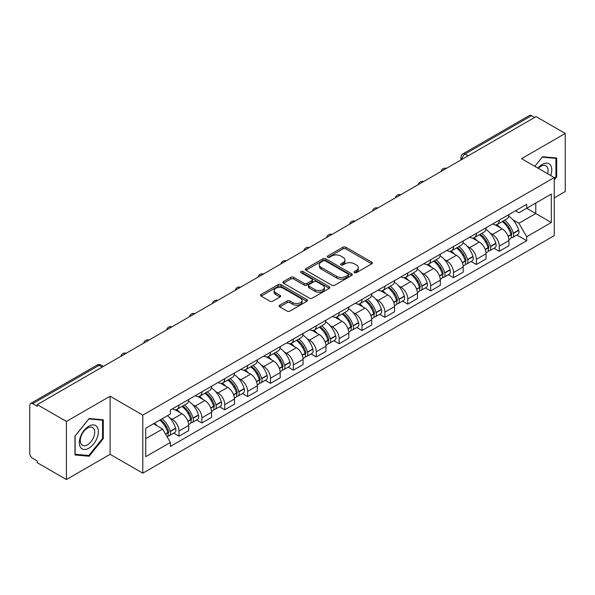 <?xml version="1.0" encoding="UTF-8"?>
<svg xmlns="http://www.w3.org/2000/svg" width="595" height="595" viewBox="0 0 595 595"><rect width="100%" height="100%" fill="white"/><g stroke="black" fill="none" stroke-linecap="round" stroke-linejoin="round"><path stroke-width="0.89" d="M354.434 272.651A1.428 0.826 0 0 0 356.45 272.651L371.741 263.823A2.038 1.175 0 0 0 372.336 262.99A2.038 1.175 0 0 0 371.741 262.164L345.836 247.208A2.038 1.175 0 0 0 342.958 247.208L327.666 256.036A1.428 0.826 0 0 0 327.25 256.616A1.428 0.826 0 0 0 327.666 257.196A1.428 0.826 0 0 0 329.682 257.196L331.66 256.051A6.515 3.763 0 0 1 340.868 256.051L343.025 257.3A6.515 3.763 0 0 1 344.936 259.963A6.515 3.763 0 0 1 343.025 262.618L341.047 263.764A1.428 0.826 0 0 0 340.63 264.344A1.428 0.826 0 0 0 341.047 264.924A1.428 0.826 0 0 0 343.062 264.924L345.041 263.786A6.515 3.763 0 0 1 354.256 263.786L356.412 265.028A6.515 3.763 0 0 1 358.324 267.691A6.515 3.763 0 0 1 356.412 270.346L354.434 271.491A1.428 0.826 0 0 0 354.018 272.071A1.428 0.826 0 0 0 354.434 272.651L354.434 271.491M279.769 305.205A2.038 1.175 0 0 0 279.174 306.038A2.038 1.175 0 0 0 279.769 306.871L287.043 311.066A2.038 1.175 0 0 0 289.921 311.066L306.901 301.256A2.038 1.175 0 0 0 307.496 300.43A2.038 1.175 0 0 0 306.901 299.597L280.996 284.641A2.038 1.175 0 0 0 278.118 284.641L261.131 294.443A2.038 1.175 0 0 0 260.536 295.276A2.038 1.175 0 0 0 261.131 296.109L269.914 301.174A2.038 1.175 0 0 0 272.793 301.174L280.059 296.979A2.038 1.175 0 0 0 280.654 296.146A2.038 1.175 0 0 0 280.059 295.321L275.708 292.807A5.444 3.146 0 0 1 274.109 290.583A5.444 3.146 0 0 1 277.471 287.675A5.444 3.146 0 0 1 283.406 288.359L300.46 298.207A5.444 3.146 0 0 1 302.059 300.43A5.444 3.146 0 0 1 298.697 303.331A5.444 3.146 0 0 1 292.762 302.654L289.921 301.011A2.038 1.175 0 0 0 287.043 301.011L279.769 305.205L279.769 306.871M142.8 415.109L110.105 396.225L66.409 421.453L37.225 404.607L536.073 116.605L565.25 133.451L521.555 158.679L554.25 177.555L142.8 415.109L142.8 473.181L554.25 235.635L554.25 177.555M331.802 285.221A2.038 1.175 0 0 0 334.68 285.221L351.667 275.418A2.038 1.175 0 0 0 352.262 274.585A2.038 1.175 0 0 0 351.667 273.752L325.755 258.795A2.038 1.175 0 0 0 322.877 258.795L305.897 268.605A2.038 1.175 0 0 0 305.295 269.431A2.038 1.175 0 0 0 305.897 270.264L331.802 285.221M301.501 272.964A1.428 0.826 0 0 1 302.944 273.164L302.944 271.469L329.28 286.678A2.038 1.175 0 0 1 329.875 287.504A2.038 1.175 0 0 1 329.28 288.337L312.301 298.14A2.038 1.175 0 0 1 309.422 298.14L283.51 283.183L283.51 281.524A2.038 1.175 0 0 0 282.915 282.357A2.038 1.175 0 0 0 283.51 283.183M283.51 281.524L290.784 277.329A2.038 1.175 0 0 1 293.662 277.329L304.164 283.391A2.038 1.175 0 0 0 307.042 283.391L311.869 280.609A2.038 1.175 0 0 0 312.464 279.776A2.038 1.175 0 0 0 311.869 278.951L300.929 272.629A1.428 0.826 0 0 1 300.512 272.049A1.428 0.826 0 0 1 301.39 271.29A1.428 0.826 0 0 1 302.944 271.469M66.409 421.453L66.409 479.533L37.225 462.687L37.225 460.991L32.68 458.366A4.15 2.395 -120 0 1 29.75 453.286L29.75 405.373A4.15 2.395 -120 0 1 30.605 403.47L97.03 365.122A4.15 2.395 60 0 1 99.105 365.33L32.68 403.678A4.15 2.395 -120 0 0 30.605 403.47M554.25 197.875L565.25 191.53L565.25 133.451M66.409 479.533L110.105 454.305L142.8 473.181M37.225 404.607L37.225 406.303L32.68 403.678M468.183 155.801L465.104 154.023A4.15 2.395 60 0 0 463.029 153.815L529.453 115.467A4.15 2.395 60 0 1 531.521 115.675L465.104 154.023A4.15 2.395 120 0 0 462.166 159.103L462.166 159.274M534.607 117.453L531.521 115.675M499.264 220.143A9.542 5.504 60 0 1 497.294 224.427L506.97 218.834A9.542 5.504 -120 0 0 508.941 214.557M490.079 233.039L492.519 234.445A9.542 5.504 60 0 1 499.264 246.129L508.941 240.544A9.542 5.504 -120 0 0 502.195 228.859L495.271 224.865M508.941 240.544L508.941 245.705L499.264 251.298L494.021 248.264M497.294 224.427A9.542 5.504 60 0 1 492.593 223.995M499.264 246.129L499.264 251.298M476.394 233.352A9.542 5.504 60 0 1 474.416 237.628L484.092 232.043A9.542 5.504 -120 0 0 486.07 227.759M471.143 261.473L476.394 264.5L486.07 258.914L486.07 253.753A9.542 5.504 -120 0 0 479.325 242.068L472.4 238.067M474.416 237.628A9.542 5.504 60 0 1 469.723 237.197M467.209 246.248L469.648 247.654A9.542 5.504 60 0 1 476.394 259.338L476.394 264.5M453.516 246.553A9.542 5.504 60 0 1 451.538 250.837L461.222 245.252A9.542 5.504 -120 0 0 463.193 240.968M448.266 274.682L453.516 277.709L463.193 272.123L463.193 266.954A9.542 5.504 -120 0 0 456.447 255.277L449.522 251.276M451.538 250.837A9.542 5.504 60 0 1 446.845 250.406M444.331 259.45L446.771 260.863A9.542 5.504 60 0 1 453.516 272.547L453.516 277.709M430.639 259.762A9.542 5.504 60 0 1 428.668 264.046L438.344 258.453A9.542 5.504 -120 0 0 440.322 254.177M425.395 287.883L430.639 290.918L440.322 285.325L440.322 280.163A9.542 5.504 -120 0 0 433.577 268.479L426.645 264.485M428.668 264.046A9.542 5.504 60 0 1 423.967 263.615M421.453 272.659L423.9 274.064A9.542 5.504 60 0 1 430.639 285.749L430.639 290.918M407.768 272.971A9.542 5.504 60 0 1 405.79 277.248L415.466 271.662A9.542 5.504 -120 0 0 417.445 267.378M402.518 301.092L407.768 304.119L417.445 298.534L417.445 293.372A9.542 5.504 -120 0 0 410.699 281.688L403.774 277.687M405.79 277.248A9.542 5.504 60 0 1 401.097 276.816M398.583 285.868L401.023 287.273A9.542 5.504 60 0 1 407.768 298.958L407.768 304.119M384.891 286.173A9.542 5.504 60 0 1 382.92 290.457L392.596 284.871A9.542 5.504 -120 0 0 394.567 280.587M379.647 314.301L384.891 317.328L394.567 311.743L394.567 306.574A9.542 5.504 -120 0 0 387.828 294.897L380.897 290.896M382.92 290.457A9.542 5.504 60 0 1 378.219 290.025M375.705 299.069L378.145 300.482A9.542 5.504 60 0 1 384.891 312.167L384.891 317.328M362.02 299.382A9.542 5.504 60 0 1 360.042 303.666L369.718 298.073A9.542 5.504 -120 0 0 371.697 293.796M356.769 327.503L362.02 330.537L371.697 324.944L371.697 319.783A9.542 5.504 -120 0 0 364.951 308.098L358.026 304.105M360.042 303.666A9.542 5.504 60 0 1 355.349 303.234M352.835 312.278L355.274 313.684A9.542 5.504 60 0 1 362.02 325.368L362.02 330.537M339.143 312.591A9.542 5.504 60 0 1 337.164 316.867L346.848 311.282A9.542 5.504 -120 0 0 348.819 306.998M333.892 340.712L339.143 343.739L348.819 338.153L348.819 332.992A9.542 5.504 -120 0 0 342.073 321.307L335.149 317.306M337.164 316.867A9.542 5.504 60 0 1 332.471 316.436M329.957 325.487L332.397 326.893A9.542 5.504 60 0 1 339.143 338.577L339.143 343.739M316.265 325.792A9.542 5.504 60 0 1 314.294 330.076L323.97 324.491A9.542 5.504 -120 0 0 325.948 320.207M311.021 353.921L316.272 356.948L325.948 351.362L325.948 346.193A9.542 5.504 -120 0 0 319.203 334.516L312.271 330.515M314.294 330.076A9.542 5.504 60 0 1 309.601 329.645M307.087 338.689L309.526 340.102A9.542 5.504 60 0 1 316.272 351.786L316.272 356.948M293.395 339.001A9.542 5.504 60 0 1 291.416 343.285L301.1 337.692A9.542 5.504 -120 0 0 303.071 333.416M288.144 367.122L293.395 370.157L303.071 364.564L303.071 359.402A9.542 5.504 -120 0 0 296.325 347.718L289.401 343.724M291.416 343.285A9.542 5.504 60 0 1 286.723 342.854M284.209 351.898L286.649 353.304A9.542 5.504 60 0 1 293.395 364.988L293.395 370.157M270.517 352.21A9.542 5.504 60 0 1 268.546 356.487L278.222 350.901A9.542 5.504 -120 0 0 280.2 346.617M265.273 380.331L270.517 383.359L280.2 377.773L280.2 372.611A9.542 5.504 -120 0 0 273.455 360.927L266.523 356.926M268.546 356.487A9.542 5.504 60 0 1 263.845 356.055M261.331 365.107L263.771 366.513A9.542 5.504 60 0 1 270.517 378.197L270.517 383.359M247.646 365.412A9.542 5.504 60 0 1 245.668 369.696L255.344 364.11A9.542 5.504 -120 0 0 257.323 359.826M242.396 393.54L247.646 396.568L257.323 390.982L257.323 385.813A9.542 5.504 -120 0 0 250.577 374.136L243.653 370.135M245.668 369.696A9.542 5.504 60 0 1 240.975 369.264M238.461 378.308L240.901 379.722A9.542 5.504 60 0 1 247.646 391.406L247.646 396.568M224.769 378.621A9.542 5.504 60 0 1 222.798 382.905L232.474 377.312A9.542 5.504 -120 0 0 234.445 373.035M219.525 406.742L224.769 409.777L234.445 404.184L234.445 399.022A9.542 5.504 -120 0 0 227.707 387.338L220.775 383.344M222.798 382.905A9.542 5.504 60 0 1 218.097 382.473M215.583 391.517L218.023 392.923A9.542 5.504 60 0 1 224.769 404.607L224.769 409.777M201.898 391.83A9.542 5.504 60 0 1 199.92 396.106L209.596 390.521A9.542 5.504 -120 0 0 211.575 386.237M196.647 419.951L201.898 422.978L211.575 417.393L211.575 412.231A9.542 5.504 -120 0 0 204.829 400.547L197.904 396.545M199.92 396.106A9.542 5.504 60 0 1 195.227 395.675M192.713 404.726L195.153 406.132A9.542 5.504 60 0 1 201.898 417.816L201.898 422.978M179.021 405.031A9.542 5.504 60 0 1 177.042 409.315L186.726 403.73A9.542 5.504 -120 0 0 188.697 399.446M173.77 433.16L179.021 436.187L188.697 430.602L188.697 425.432A9.542 5.504 -120 0 0 181.951 413.756L175.027 409.754M177.042 409.315A9.542 5.504 60 0 1 172.349 408.884M169.835 417.928L172.275 419.341A9.542 5.504 60 0 1 179.021 431.025L179.021 436.187M515.471 210.786L518.914 212.779L551.32 194.067L535.775 203.044L535.775 213.538L518.914 223.274L512.957 219.83M145.738 438.723L162.599 428.988L170.371 442.449L145.738 456.677L145.738 428.229L170.371 414.008L170.371 410.029L526.687 204.308L526.687 208.287L551.32 222.515L526.687 236.736L518.914 223.274M551.32 194.067L551.32 222.515M170.371 442.449L170.371 446.429L526.687 240.715L526.687 236.736M554.25 179.883L556.675 176.879L556.675 158.01L542.521 156.745L534.816 166.332L542.231 157.162L555.938 158.389L555.938 176.67L554.25 178.768M110.105 396.225L110.105 454.305M74.985 454.974L89.138 456.239L103.285 438.634L103.285 419.772L89.138 418.508L74.985 436.105L74.985 454.974M162.599 428.988L153.51 423.744M516.891 235.062L526.687 240.715M555.938 176.455L556.675 176.879M87.644 455.376L89.138 456.239M102.556 438.21L103.285 438.634M355.007 272.852L356.412 272.041A6.515 3.763 0 0 0 358.324 269.379L358.324 267.691M344.936 259.963L344.936 261.651A6.515 3.763 0 0 1 343.025 264.314L341.619 265.125M371.711 263.838L345.836 248.896A2.038 1.175 0 0 0 342.958 248.896L328.232 257.397M351.638 275.433L325.755 260.491A2.038 1.175 0 0 0 322.877 260.491L305.919 270.279L305.897 268.605M348.068 275.165A1.428 0.826 0 0 0 348.484 274.585A1.428 0.826 0 0 0 348.068 274.005L325.324 260.87A1.428 0.826 0 0 0 323.308 260.87L321.226 262.083A6.515 3.763 0 0 0 319.314 264.738A6.515 3.763 0 0 0 321.226 267.4L336.77 276.37A6.515 3.763 0 0 0 345.978 276.37L348.068 275.165L348.068 276.861A1.428 0.826 0 0 0 348.484 276.281L348.484 274.585M319.314 264.738L319.314 266.434A6.515 3.763 0 0 0 321.226 269.089L321.226 267.4M348.068 276.861L345.978 278.066A6.515 3.763 0 0 1 336.77 278.066L321.226 269.089M283.54 283.198L290.784 279.018L290.784 277.329M312.464 279.776L312.464 281.472A2.038 1.175 0 0 1 311.869 282.305L307.042 285.087A2.038 1.175 0 0 1 304.164 285.087L293.662 279.018A2.038 1.175 0 0 0 290.784 279.018M302.944 273.164L329.258 288.352M315.067 289.691A5.444 3.146 0 0 0 321.003 290.367A5.444 3.146 0 0 0 324.364 287.467A5.444 3.146 0 0 0 322.773 285.243L316.763 281.77A2.038 1.175 0 0 0 313.885 281.77L309.058 284.559A2.038 1.175 0 0 0 308.463 285.384A2.038 1.175 0 0 0 309.058 286.217L315.067 289.691L315.067 291.379A5.444 3.146 0 0 0 321.003 292.063A5.444 3.146 0 0 0 324.364 289.155L324.364 287.467M308.463 285.384L308.463 287.08A2.038 1.175 0 0 0 309.058 287.913L309.058 286.217M315.067 291.379L309.058 287.913M302.059 300.43L302.059 302.119A5.444 3.146 0 0 1 298.697 305.027A5.444 3.146 0 0 1 292.762 304.342L289.921 302.706A2.038 1.175 0 0 0 287.043 302.706L279.799 306.886M274.109 290.583L274.109 292.271A5.444 3.146 0 0 0 275.708 294.495L275.708 292.807M280.029 296.994L275.708 294.495M306.871 301.278L280.996 286.336A2.038 1.175 0 0 0 278.118 286.336L261.16 296.124M502.864 221.206A13.068 7.542 60 0 1 502.931 221.243A13.068 7.542 60 0 1 511.529 232.965L511.603 233.233A2.544 1.465 60 0 1 511.202 235.233A2.544 1.465 60 0 1 511.142 235.263M502.292 221.533A15.76 9.096 60 0 1 510.956 234.534L511.031 234.809A5.236 3.02 60 0 1 510.205 238.922L508.904 239.673M511.098 237.762A5.236 3.02 -120 0 0 512.548 237.569A5.236 3.02 -120 0 0 513.381 233.456L513.299 233.18A15.76 9.096 -120 0 0 504.642 220.18M508.747 216.23A15.76 9.096 60 0 1 518.654 230.094L518.728 230.362A5.236 3.02 60 0 1 517.903 234.475L512.548 237.569M496.922 224.605A15.76 9.096 60 0 1 500.209 227.714M507.87 227.736L509.885 228.897M550.725 175.525A13.477 7.78 120 0 0 550.487 165.172A13.477 7.78 120 0 0 537.91 168.125M547.638 173.74A10.204 5.891 120 0 0 547.14 166.898A10.204 5.891 120 0 0 545.994 165.834A10.204 5.891 120 0 0 538.326 168.363M555.031 157.861L555.938 158.389M97.097 426.935A13.477 7.78 120 0 0 84.074 430.423A13.477 7.78 120 0 0 80.585 447.47A13.477 7.78 120 0 0 93.608 443.982A13.477 7.78 120 0 0 97.097 426.935M93.757 428.653A10.204 5.891 120 0 0 92.612 427.589A10.204 5.891 120 0 0 83.114 432.357A10.204 5.891 120 0 0 81.255 444.205A10.204 5.891 120 0 0 82.4 445.268A10.204 5.891 120 0 0 91.898 440.508A10.204 5.891 120 0 0 93.757 428.653M88.841 455.48L75.134 454.26L75.134 435.979L88.841 418.925L102.556 420.144L102.556 438.426L88.841 455.48M101.641 419.624L102.556 420.144M479.994 234.408A13.068 7.542 60 0 1 480.053 234.445A13.068 7.542 60 0 1 488.651 246.174L488.733 246.442A2.544 1.465 60 0 1 488.331 248.435A2.544 1.465 60 0 1 488.272 248.465M479.421 234.742A15.76 9.096 60 0 1 488.079 247.743L488.16 248.018A5.236 3.02 60 0 1 487.327 252.124L486.026 252.875M488.227 250.971A5.236 3.02 -120 0 0 489.678 250.77A5.236 3.02 -120 0 0 490.503 246.657L490.429 246.389A15.76 9.096 -120 0 0 481.764 233.389M485.87 229.432A15.76 9.096 60 0 1 495.776 243.303L495.858 243.571A5.236 3.02 60 0 1 495.025 247.684L489.678 250.77M474.044 237.814A15.76 9.096 60 0 1 477.339 240.923M484.999 240.945L487.007 242.098M457.116 247.617A13.068 7.542 60 0 1 457.183 247.654A13.068 7.542 60 0 1 465.781 259.375L465.855 259.651A2.544 1.465 60 0 1 465.454 261.644A2.544 1.465 60 0 1 465.394 261.674M456.544 247.944A15.76 9.096 60 0 1 465.208 260.952L465.283 261.22A5.236 3.02 60 0 1 464.457 265.333L463.155 266.084M465.349 264.173A5.236 3.02 -120 0 0 466.8 263.979A5.236 3.02 -120 0 0 467.633 259.866L467.551 259.599A15.76 9.096 -120 0 0 458.894 246.59M462.999 242.641A15.76 9.096 60 0 1 472.906 256.505L472.98 256.78A5.236 3.02 60 0 1 472.155 260.885L466.8 263.979M451.166 251.023A15.76 9.096 60 0 1 454.461 254.125M462.122 254.147L464.13 255.307M434.238 260.826A13.068 7.542 60 0 1 434.305 260.863A13.068 7.542 60 0 1 442.903 272.584L442.978 272.852A2.544 1.465 60 0 1 442.576 274.853A2.544 1.465 60 0 1 442.524 274.883M433.673 261.153A15.76 9.096 60 0 1 442.33 274.154L442.405 274.429A5.236 3.02 60 0 1 441.579 278.542L440.278 279.293M442.479 277.382A5.236 3.02 -120 0 0 443.93 277.188A5.236 3.02 -120 0 0 444.755 273.075L444.681 272.8A15.76 9.096 -120 0 0 436.016 259.799M440.122 255.85A15.76 9.096 60 0 1 450.028 269.714L450.11 269.981A5.236 3.02 60 0 1 449.277 274.094L443.93 277.188M428.296 264.225A15.76 9.096 60 0 1 431.583 267.334M439.251 267.356L441.259 268.516M411.368 274.027A13.068 7.542 60 0 1 411.435 274.064A13.068 7.542 60 0 1 420.025 285.793L420.107 286.061A2.544 1.465 60 0 1 419.706 288.054A2.544 1.465 60 0 1 419.646 288.084M410.795 274.362A15.76 9.096 60 0 1 419.46 287.363L419.535 287.638A5.236 3.02 60 0 1 418.709 291.743L417.407 292.495M419.601 290.591A5.236 3.02 -120 0 0 421.052 290.39A5.236 3.02 -120 0 0 421.877 286.277L421.803 286.009A15.76 9.096 -120 0 0 413.138 273.008M417.244 269.052A15.76 9.096 60 0 1 427.158 282.923L427.232 283.19A5.236 3.02 60 0 1 426.407 287.303L421.052 290.39M405.418 277.434A15.76 9.096 60 0 1 408.713 280.543M416.374 280.565L418.382 281.718M388.49 287.236A13.068 7.542 60 0 1 388.557 287.273A13.068 7.542 60 0 1 397.155 298.995L397.229 299.27A2.544 1.465 60 0 1 396.828 301.263A2.544 1.465 60 0 1 396.776 301.293M387.918 287.563A15.76 9.096 60 0 1 396.582 300.572L396.657 300.839A5.236 3.02 60 0 1 395.831 304.952L394.53 305.704M396.731 303.792A5.236 3.02 -120 0 0 398.181 303.599A5.236 3.02 -120 0 0 399.007 299.486L398.925 299.218A15.76 9.096 -120 0 0 390.268 286.21M394.373 282.261A15.76 9.096 60 0 1 404.28 296.124L404.355 296.399A5.236 3.02 60 0 1 403.529 300.505L398.181 303.599M382.548 290.643A15.76 9.096 60 0 1 385.835 293.744M393.503 293.766L395.511 294.927M365.62 300.445A13.068 7.542 60 0 1 365.687 300.482A13.068 7.542 60 0 1 374.277 312.204L374.359 312.472A2.544 1.465 60 0 1 373.958 314.472A2.544 1.465 60 0 1 373.898 314.502M365.047 300.772A15.76 9.096 60 0 1 373.705 313.773L373.786 314.048A5.236 3.02 60 0 1 372.961 318.161L371.652 318.913M373.853 317.001A5.236 3.02 -120 0 0 375.304 316.808A5.236 3.02 -120 0 0 376.129 312.695L376.055 312.42A15.76 9.096 -120 0 0 367.39 299.419M371.496 295.47A15.76 9.096 60 0 1 381.402 309.333L381.484 309.601A5.236 3.02 60 0 1 380.659 313.714L375.304 316.808M359.67 303.844A15.76 9.096 60 0 1 362.965 306.953M370.625 306.975L372.634 308.136M342.742 313.647A13.068 7.542 60 0 1 342.809 313.684A13.068 7.542 60 0 1 351.407 325.413L351.481 325.681A2.544 1.465 60 0 1 351.08 327.674A2.544 1.465 60 0 1 351.02 327.704M342.17 313.982A15.76 9.096 60 0 1 350.834 326.982L350.909 327.257A5.236 3.02 60 0 1 350.083 331.363L348.782 332.114M350.976 330.21A5.236 3.02 -120 0 0 352.426 330.009A5.236 3.02 -120 0 0 353.259 325.896L353.177 325.629A15.76 9.096 -120 0 0 344.52 312.628M348.625 308.671A15.76 9.096 60 0 1 358.532 322.542L358.607 322.81A5.236 3.02 60 0 1 357.781 326.923L352.426 330.009M336.8 317.053A15.76 9.096 60 0 1 340.087 320.162M347.748 320.184L349.763 321.337M319.872 326.856A13.068 7.542 60 0 1 319.932 326.893A13.068 7.542 60 0 1 328.529 338.614L328.611 338.89A2.544 1.465 60 0 1 328.209 340.883A2.544 1.465 60 0 1 328.15 340.913M319.299 327.183A15.76 9.096 60 0 1 327.957 340.191L328.038 340.459A5.236 3.02 60 0 1 327.205 344.572L325.904 345.323M328.105 343.412A5.236 3.02 -120 0 0 329.556 343.218A5.236 3.02 -120 0 0 330.381 339.105L330.307 338.838A15.76 9.096 -120 0 0 321.642 325.829M325.748 321.88A15.76 9.096 60 0 1 335.654 335.744L335.736 336.019A5.236 3.02 60 0 1 334.903 340.124L329.556 343.218M313.922 330.262A15.76 9.096 60 0 1 317.217 333.364M324.877 333.386L326.886 334.546M296.994 340.065A13.068 7.542 60 0 1 297.061 340.102A13.068 7.542 60 0 1 305.659 351.824L305.733 352.091A2.544 1.465 60 0 1 305.332 354.092A2.544 1.465 60 0 1 305.272 354.122M296.422 340.392A15.76 9.096 60 0 1 305.086 353.393L305.161 353.668A5.236 3.02 60 0 1 304.335 357.781L303.034 358.532M305.228 356.621A5.236 3.02 -120 0 0 306.678 356.427A5.236 3.02 -120 0 0 307.503 352.314L307.429 352.039A15.76 9.096 -120 0 0 298.772 339.038M302.877 335.089A15.76 9.096 60 0 1 312.784 348.953L312.858 349.22A5.236 3.02 60 0 1 312.033 353.333L306.678 356.427M291.044 343.464A15.76 9.096 60 0 1 294.339 346.573M302 346.595L304.008 347.755M274.117 353.266A13.068 7.542 60 0 1 274.183 353.304A13.068 7.542 60 0 1 282.781 365.033L282.856 365.3A2.544 1.465 60 0 1 282.454 367.293A2.544 1.465 60 0 1 282.402 367.323M273.551 353.601A15.76 9.096 60 0 1 282.209 366.602L282.283 366.877A5.236 3.02 60 0 1 281.457 370.983L280.156 371.734M282.357 369.83A5.236 3.02 -120 0 0 283.808 369.629A5.236 3.02 -120 0 0 284.633 365.516L284.559 365.248A15.76 9.096 -120 0 0 275.894 352.247M280 348.291A15.76 9.096 60 0 1 289.906 362.162L289.988 362.429A5.236 3.02 60 0 1 289.155 366.542L283.808 369.629M268.174 356.673A15.76 9.096 60 0 1 271.461 359.782M279.129 359.804L281.137 360.957M251.246 366.475A13.068 7.542 60 0 1 251.313 366.513A13.068 7.542 60 0 1 259.903 378.234L259.985 378.509A2.544 1.465 60 0 1 259.584 380.503A2.544 1.465 60 0 1 259.524 380.532M250.674 366.803A15.76 9.096 60 0 1 259.338 379.811L259.413 380.079A5.236 3.02 60 0 1 258.587 384.191L257.285 384.943M259.48 383.031A5.236 3.02 -120 0 0 260.93 382.838A5.236 3.02 -120 0 0 261.755 378.725L261.681 378.457A15.76 9.096 -120 0 0 253.016 365.449M257.122 361.5A15.76 9.096 60 0 1 267.036 375.363L267.11 375.638A5.236 3.02 60 0 1 266.285 379.744L260.93 382.838M245.296 369.882A15.76 9.096 60 0 1 248.591 372.983M256.252 373.005L258.26 374.166M228.368 379.684A13.068 7.542 60 0 1 228.435 379.722A13.068 7.542 60 0 1 237.033 391.443L237.108 391.711A2.544 1.465 60 0 1 236.706 393.712A2.544 1.465 60 0 1 236.654 393.741M227.796 380.012A15.76 9.096 60 0 1 236.46 393.012L236.535 393.288A5.236 3.02 60 0 1 235.709 397.401L234.408 398.152M236.602 396.24A5.236 3.02 -120 0 0 238.059 396.047A5.236 3.02 -120 0 0 238.885 391.934L238.803 391.659A15.76 9.096 -120 0 0 230.146 378.658M234.251 374.709A15.76 9.096 60 0 1 244.158 388.572L244.233 388.84A5.236 3.02 60 0 1 243.407 392.953L238.059 396.047M222.426 383.083A15.76 9.096 60 0 1 225.713 386.192M233.374 386.214L235.389 387.375M205.498 392.886A13.068 7.542 60 0 1 205.565 392.923A13.068 7.542 60 0 1 214.155 404.652L214.237 404.92A2.544 1.465 60 0 1 213.836 406.913A2.544 1.465 60 0 1 213.776 406.943M204.925 393.221A15.76 9.096 60 0 1 213.583 406.221L213.664 406.497A5.236 3.02 60 0 1 212.839 410.602L211.53 411.353M213.731 409.449A5.236 3.02 -120 0 0 215.182 409.248A5.236 3.02 -120 0 0 216.007 405.136L215.933 404.868A15.76 9.096 -120 0 0 207.268 391.867M211.374 387.91A15.76 9.096 60 0 1 221.28 401.781L221.362 402.049A5.236 3.02 60 0 1 220.537 406.162L215.182 409.248M199.548 396.292A15.76 9.096 60 0 1 202.843 399.401M210.504 399.423L212.512 400.576M182.62 406.095A13.068 7.542 60 0 1 182.687 406.132A13.068 7.542 60 0 1 191.285 417.854L191.359 418.129A2.544 1.465 60 0 1 190.958 420.122A2.544 1.465 60 0 1 190.898 420.152M182.048 406.422A15.76 9.096 60 0 1 190.712 419.43L190.787 419.698A5.236 3.02 60 0 1 189.961 423.811L188.66 424.562M190.854 422.651A5.236 3.02 -120 0 0 192.304 422.457A5.236 3.02 -120 0 0 193.137 418.345L193.055 418.077A15.76 9.096 -120 0 0 184.398 405.069M188.503 401.119A15.76 9.096 60 0 1 198.41 414.983L198.485 415.258A5.236 3.02 60 0 1 197.659 419.363L192.304 422.457M176.678 409.501A15.76 9.096 60 0 1 179.965 412.603M187.626 412.625L189.634 413.785M160.449 419.735A13.068 7.542 60 0 1 168.407 431.063L168.489 431.33A2.544 1.465 60 0 1 168.088 433.331A2.544 1.465 60 0 1 168.028 433.361M159.787 420.115A15.76 9.096 60 0 1 167.835 432.632L167.916 432.907A5.236 3.02 60 0 1 167.195 436.953M167.983 435.86A5.236 3.02 -120 0 0 169.434 435.666A5.236 3.02 -120 0 0 170.259 431.554L170.185 431.278A15.76 9.096 -120 0 0 162.138 418.761M167.485 415.674A15.76 9.096 60 0 1 175.532 428.192L175.614 428.46A5.236 3.02 60 0 1 174.781 432.572L169.434 435.666M154.432 423.209A15.76 9.096 60 0 1 157.095 425.812M164.756 425.834L166.764 426.994M462.315 159.185L462.166 159.103A4.15 2.395 0 0 1 460.954 157.407L460.954 159.973M201.898 417.816L211.575 412.231M224.769 404.607L234.445 399.022M247.646 391.406L257.323 385.813M270.517 378.197L280.2 372.611M293.395 364.988L303.071 359.402M316.272 351.786L325.948 346.193M339.143 338.577L348.819 332.992M362.02 325.368L371.697 319.783M384.891 312.167L394.567 306.574M407.768 298.958L417.445 293.372M430.639 285.749L440.322 280.163M453.516 272.547L463.193 266.954M476.394 259.338L486.07 253.753M179.021 431.025L188.697 425.432M172.275 419.341L181.951 413.756M195.153 406.132L204.829 400.547M218.023 392.923L227.707 387.338M240.901 379.722L250.577 374.136M263.771 366.513L273.455 360.927M286.649 353.304L296.325 347.718M309.526 340.102L319.203 334.516M332.397 326.893L342.073 321.307M355.274 313.684L364.951 308.098M378.145 300.482L387.828 294.897M401.023 287.273L410.699 281.688M423.9 274.064L433.577 268.479M446.771 260.863L456.447 255.277M469.648 247.654L479.325 242.068M492.519 234.445L502.195 228.859M446.072 168.564A4.15 2.395 120 0 0 444.242 169.62M423.201 181.773A4.15 2.395 120 0 0 421.372 182.829M400.323 194.974A4.15 2.395 120 0 0 398.494 196.038M377.453 208.183A4.15 2.395 120 0 0 375.616 209.239M354.575 221.392A4.15 2.395 120 0 0 352.746 222.448M331.698 234.594A4.15 2.395 120 0 0 329.868 235.657M308.827 247.803A4.15 2.395 120 0 0 306.998 248.859M285.95 261.012A4.15 2.395 120 0 0 284.12 262.068M263.079 274.213A4.15 2.395 120 0 0 261.25 275.277M240.201 287.422A4.15 2.395 120 0 0 238.372 288.478M217.331 300.631A4.15 2.395 120 0 0 215.494 301.687M194.453 313.833A4.15 2.395 120 0 0 192.624 314.896M171.576 327.042A4.15 2.395 120 0 0 169.746 328.098M148.705 340.251A4.15 2.395 120 0 0 146.876 341.307M125.828 353.452A4.15 2.395 120 0 0 123.998 354.516M102.184 367.108L99.105 365.33A4.15 2.395 120 0 1 101.18 365.122A4.15 4.15 0 0 0 97.03 365.122M356.412 272.041L356.412 270.346M341.047 264.924L341.047 263.764M343.025 264.314L343.025 262.618M327.666 257.196L327.666 256.036M342.958 248.896L342.958 247.208M345.836 248.896L345.836 247.208M371.741 263.823L371.741 262.164M322.877 260.491L322.877 258.795M325.755 260.491L325.755 258.795M351.667 275.418L351.667 273.752M336.77 278.066L336.77 276.37M345.978 278.066L345.978 276.37M293.662 279.018L293.662 277.329M304.164 285.087L304.164 283.391M307.042 285.087L307.042 283.391M311.869 282.305L311.869 280.609M329.28 288.337L329.28 286.678M287.043 302.706L287.043 301.011M289.921 302.706L289.921 301.011M292.762 304.342L292.762 302.654M280.059 296.979L280.059 295.321M261.131 296.109L261.131 294.443M278.118 286.336L278.118 284.641M280.996 286.336L280.996 284.641M306.901 301.256L306.901 299.597M508.167 236.46L511.031 234.809M513.381 233.456L518.728 230.362M513.299 233.18L518.654 230.094M510.949 234.519L511.73 234.066M508.071 236.208L510.956 234.534M485.289 249.669L488.16 248.018M490.503 246.657L495.858 243.571M490.429 246.389L495.776 243.303M488.079 247.721L488.852 247.275M485.193 249.409L488.079 247.743M462.419 262.878L465.283 261.22M467.633 259.866L472.98 256.78M467.551 259.599L472.906 256.505M462.322 262.618L465.982 260.484M439.541 276.08L442.405 274.429M444.755 273.075L450.11 269.981M444.681 272.8L450.028 269.714M442.323 274.139L443.104 273.685M439.445 275.827L442.33 274.154M416.664 289.289L419.535 287.638M421.877 286.277L427.232 283.19M421.803 286.009L427.158 282.923M419.453 287.34L420.234 286.894M416.567 289.029L419.46 287.363M393.793 302.498L396.657 300.839M399.007 299.486L404.355 296.399M398.925 299.218L404.28 296.124M396.575 300.549L397.356 300.103M393.697 302.238L396.582 300.572M370.916 315.7L373.786 314.048M376.129 312.695L381.484 309.601M376.055 312.42L381.402 309.333M373.705 313.758L374.478 313.305M370.819 315.447L373.705 313.773M348.045 328.909L350.909 327.257M353.259 325.896L358.607 322.81M353.177 325.629L358.532 322.542M350.827 326.96L351.608 326.514M347.949 328.648L350.834 326.982M325.168 342.118L328.038 340.459M330.381 339.105L335.736 336.019M330.307 338.838L335.654 335.744M327.949 340.169L328.73 339.723M325.071 341.857L327.957 340.191M302.297 355.319L305.161 353.668M307.503 352.314L312.858 349.22M307.429 352.039L312.784 348.953M302.2 355.066L305.86 352.924M279.419 368.528L282.283 366.877M284.633 365.516L289.988 362.429M284.559 365.248L289.906 362.162M279.323 368.268L282.982 366.133M256.542 381.737L259.413 380.079M261.755 378.725L267.11 375.638M261.681 378.457L267.036 375.363M256.445 381.477L260.112 379.342M233.671 394.939L236.535 393.288M238.885 391.934L244.233 388.84M238.803 391.659L244.158 388.572M236.453 392.998L237.234 392.544M233.575 394.686L236.46 393.012M210.794 408.148L213.664 406.497M216.007 405.136L221.362 402.049M215.933 404.868L221.28 401.781M213.583 406.199L214.356 405.753M210.697 407.887L213.583 406.221M187.923 421.357L190.787 419.698M193.137 418.345L198.485 415.258M193.055 418.077L198.41 414.983M190.705 419.408L191.486 418.962M187.827 421.096L190.712 419.43M165.626 434.231L167.916 432.907M170.259 431.554L175.614 428.46M170.185 431.278L175.532 428.192M167.827 432.617L168.608 432.163M165.484 433.993L167.835 432.632M446.429 168.363A4.15 4.15 0 0 0 441.103 171.434M423.551 181.564A4.15 4.15 0 0 0 418.233 184.636M400.68 194.773A4.15 4.15 0 0 0 395.355 197.845M377.803 207.982A4.15 4.15 0 0 0 372.477 211.054M354.925 221.184A4.15 4.15 0 0 0 349.607 224.255M332.055 234.393A4.15 4.15 0 0 0 326.729 237.464M309.177 247.602A4.15 4.15 0 0 0 303.859 250.674M286.307 260.803A4.15 4.15 0 0 0 280.981 263.875M263.429 274.012A4.15 4.15 0 0 0 258.111 277.084M240.551 287.221A4.15 4.15 0 0 0 235.233 290.293M217.681 300.423A4.15 4.15 0 0 0 212.356 303.495M194.803 313.632A4.15 4.15 0 0 0 189.485 316.704M171.933 326.841A4.15 4.15 0 0 0 166.607 329.913M149.055 340.043A4.15 4.15 0 0 0 143.737 343.114M126.185 353.252A4.15 4.15 0 0 0 120.859 356.323M103.404 366.401L101.18 365.122M463.029 153.815A4.15 4.15 0 0 0 460.954 157.407"/></g></svg>
